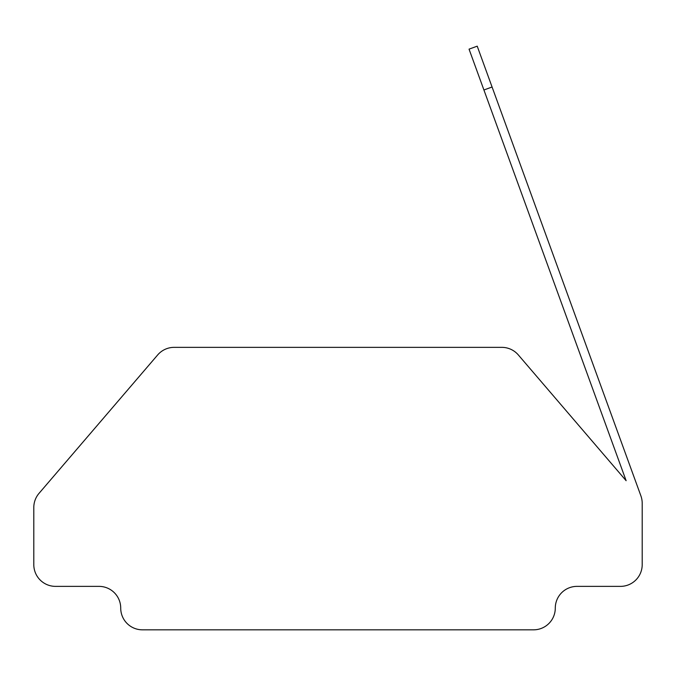 <?xml version="1.0" encoding="UTF-8"?>
<svg xmlns="http://www.w3.org/2000/svg" width="676" height="676" viewBox="0 0 676 676"><rect width="100%" height="100%" fill="white"/><g stroke="black" fill="none" stroke-linecap="round" stroke-linejoin="round"><path stroke-width="1.01" d="M142.442 629.829L533.558 629.829A21.725 21.725 0 0 0 555.283 608.096A21.725 21.725 0 0 1 577.017 586.371L620.475 586.371A21.725 21.725 0 0 0 642.2 564.646L642.2 503.29A21.725 21.725 0 0 0 640.89 495.854L492.077 87.01L483.915 89.984L626.128 480.704L518.331 354.942A21.725 21.725 0 0 0 501.837 347.354L174.163 347.354A21.725 21.725 0 0 0 157.669 354.942L39.031 493.353A21.725 21.725 0 0 0 33.8 507.49L33.8 564.646A21.725 21.725 0 0 0 55.525 586.371L98.983 586.371A21.725 21.725 0 0 1 120.717 608.096A21.725 21.725 0 0 0 142.442 629.829M483.915 89.984L469.051 49.145L477.222 46.171L492.077 87.01"/></g></svg>
